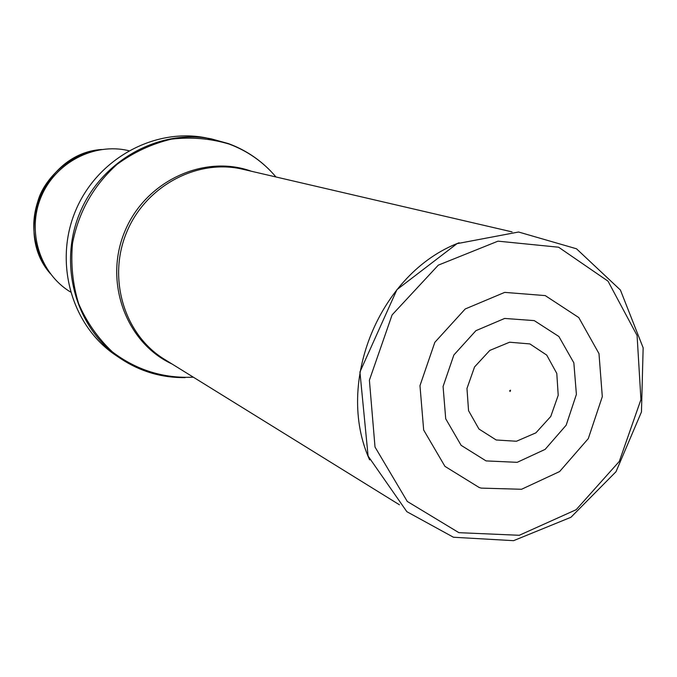 <?xml version="1.0" encoding="UTF-8"?>
<svg xmlns="http://www.w3.org/2000/svg" width="677" height="677" viewBox="0 0 677 677"><rect width="100%" height="100%" fill="white"/><g stroke="black" fill="none" stroke-linecap="round" stroke-linejoin="round"><path stroke-width="1.02" d="M70.425 291.956C39.943 273.5 26.64 231.559 41.009 197.151C55.099 162.624 94.111 142.28 128.732 150.692M185.168 377.614C161.837 377.901 140.367 371.588 120.76 358.675L116.038 355.501C72.041 326.297 53.652 263.361 75.342 211.317C96.676 159.137 154.102 127.488 205.893 137.829L228.31 143.566M510.06 391.518L509.696 390.663L510.56 390.197L510.06 391.518M479.198 487.516L444.941 466.36L423.667 430.03L419.977 385.662L434.837 342.325L465.201 308.983L504.703 292.379L545.23 295.595L578.767 317.555L598.984 353.606L602.302 396.663L588.305 438.586L559.625 471.547L521.544 489.276L481.203 488.109L479.198 487.516M486.069 460.91L517.203 462.323L545.137 449.376L566.184 425.181L576.398 394.386L573.842 362.821L558.88 336.503L534.255 320.61L504.653 318.444L475.914 330.672L453.878 354.976L443.08 386.491L445.711 418.784L461.122 445.331L486.069 460.91M496.19 439.982L478.952 429.023L468.552 410.668L466.969 388.471L474.56 366.934L489.809 350.407L509.586 342.215L529.896 343.924L546.72 355.095L556.79 373.416L558.212 395.283L550.773 416.457L535.905 432.84L516.458 441.252L496.19 439.982M49.988 273.237C12.795 230.603 44.606 153.535 101.042 149.541M120.76 358.675C76.383 329.217 57.841 265.689 79.734 213.137C101.279 160.441 159.239 128.478 211.469 138.903L228.462 143.609C244.549 149.549 258.563 158.655 270.495 170.909M193.326 377.182C163.428 378.545 136.441 370.116 112.39 351.896C98.013 338.339 86.766 322.286 78.659 303.745C72.684 284.247 70.636 264.14 72.507 243.424C78.591 211.901 93.468 185.532 117.155 164.299C133.775 152.198 151.843 143.82 171.357 139.157C191.126 136.83 210.378 138.463 229.105 144.066C247.604 150.946 263.226 161.913 275.971 176.968M171.907 363.921C126.024 342.74 103.632 281.937 124.703 231.695C145.2 181.216 203.963 153.916 251.429 171.264M399.422 504.788L164.409 359.275C124.475 334.92 107.228 278.839 126.582 232.473C145.563 185.947 197.354 158.359 242.84 169.267L512.066 231.889M458.896 532.672L407.283 501.445L375.016 447.04L369.397 380.195L392.085 314.923L438.307 265.147L498.01 241.156L558.61 247.215L608.005 281.15L637.082 335.504L640.941 399.565L619.303 461.409L576.169 509.696L519.284 535.287L458.896 532.672M369.608 459.844C334.514 382.556 379.763 272.839 459.141 242.755M50.25 273.593C33.748 250.202 29.644 226.016 37.937 201.044C43.65 180.082 69.003 152.985 101.465 149.482M453.446 537.242L406.843 511.685L368.093 456.061L359.927 371.995L396.934 289.638L457.017 243.652L518.582 232.016L576.491 248.781L620.411 290.035L643.15 347.817L641.457 411.954L615.994 471.725L570.948 517.27L513.555 540.669L453.446 537.242M510.018 391.501L509.688 390.688L510.56 390.197"/></g></svg>
